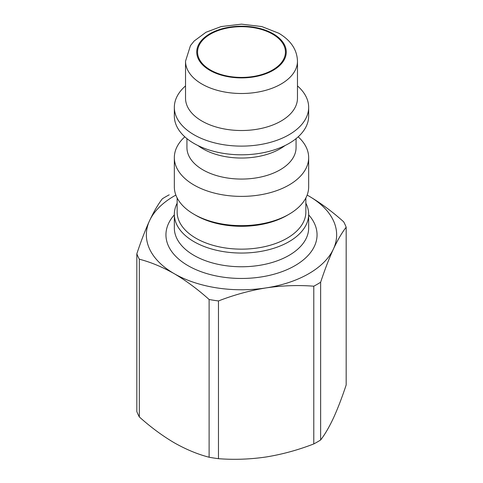<?xml version="1.0" encoding="UTF-8"?>
<svg xmlns="http://www.w3.org/2000/svg" width="483" height="483" viewBox="0 0 483 483"><rect width="100%" height="100%" fill="white"/><g stroke="black" fill="none" stroke-linecap="round" stroke-linejoin="round"><path stroke-width="0.72" d="M307.134 195.072A95.145 54.929 180 0 1 308.776 196.001C320.676 203.011 332.304 211.614 343.667 221.812A107.178 61.878 180 0 1 346.172 227.215L346.172 384.951C341.982 397.63 337.726 408.69 333.403 418.139C329.086 427.298 324.83 434.579 320.634 439.983A107.178 61.878 180 0 1 313.787 443.931C298.144 450.005 282.253 454.352 266.127 456.978C250.013 459.333 234.128 459.901 218.467 458.681A107.178 61.878 180 0 1 209.115 457.232C197.752 454.31 186.118 449.486 174.224 442.76C162.324 435.744 150.696 427.141 139.333 416.944A107.178 61.878 180 0 1 136.828 411.546L136.828 253.81A107.178 61.878 180 0 0 139.333 259.214C150.696 262.136 162.324 266.96 174.224 273.68C186.124 280.701 197.752 289.305 209.115 299.496L209.115 457.232M308.776 196.001A95.145 54.929 180 0 1 333.403 249.059C337.72 239.894 341.976 232.613 346.172 227.215M169.213 194.83A107.178 61.878 180 0 0 162.366 198.779C158.176 204.164 153.92 211.445 149.597 220.622A95.145 54.929 180 0 0 174.224 273.68A95.145 54.929 180 0 0 266.127 287.898C282.235 285.544 298.126 284.982 313.787 286.202A107.178 61.878 180 0 0 320.634 282.247C324.824 269.562 329.08 258.502 333.403 249.059A95.145 54.929 180 0 1 266.127 287.898C249.995 290.524 234.11 294.878 218.467 300.945A107.178 61.878 180 0 1 209.115 299.496M175.866 195.072A95.145 54.929 180 0 0 149.597 220.622C145.28 230.065 141.024 241.126 136.828 253.81M218.467 300.945L218.467 458.681M139.333 259.214L139.333 416.944M297.468 98.206A55.968 32.313 180 0 1 241.5 130.519A55.968 32.313 180 0 1 185.532 98.206L185.532 61.19A55.968 32.313 180 0 0 241.5 93.503A55.968 32.313 180 0 0 297.468 61.19L297.468 98.206M297.468 85.914A67.161 38.773 180 0 1 308.661 107.347L308.661 116.029A67.161 38.773 180 0 1 241.5 154.801A67.161 38.773 180 0 1 174.339 116.029L174.339 107.347A67.161 38.773 180 0 1 185.532 85.914M308.661 107.347A67.161 38.773 180 0 1 241.5 146.12A67.161 38.773 180 0 1 174.339 107.347M284.958 145.588A54.567 31.504 180 0 1 198.042 145.588M296.067 138.633L296.067 147.563A54.567 31.504 180 0 1 241.5 179.066A54.567 31.504 180 0 1 186.933 147.563L186.933 138.633M298.186 136.822A67.161 38.773 180 0 1 308.661 157.615A67.161 38.773 180 0 1 241.5 196.388A67.161 38.773 180 0 1 174.339 157.615A67.161 38.773 180 0 1 184.814 136.822M272.563 34.118A43.935 25.364 180 0 1 285.435 52.055A43.935 25.364 180 0 1 241.5 77.419A43.935 25.364 180 0 1 197.565 52.055A43.935 25.364 180 0 1 224.686 28.618A43.935 25.364 180 0 1 272.563 34.118M308.661 157.615L308.661 186.861A67.161 38.773 180 0 1 288.991 214.277A67.161 38.773 180 0 1 194.009 214.277A67.161 38.773 180 0 1 174.339 186.861L174.339 157.615M288.991 214.277L287.011 215.418A64.36 37.161 180 0 1 195.989 215.418L194.009 214.277M305.86 197.933L305.86 211.995A64.36 37.161 180 0 1 241.5 249.15A64.36 37.161 180 0 1 177.14 211.995L177.14 197.933M305.86 203.204A67.161 38.773 180 0 1 308.661 214.277A67.161 38.773 180 0 1 241.5 253.05A67.161 38.773 180 0 1 174.339 214.277A67.161 38.773 180 0 1 177.14 203.204M320.634 282.247L320.634 439.983M313.787 286.202L313.787 443.931M273.161 33.774A44.774 25.853 180 0 1 253.086 77.02A44.774 25.853 180 0 1 198.253 45.366A44.774 25.853 180 0 1 273.161 33.774M308.661 214.277L308.661 227.988A67.161 38.773 180 0 1 241.5 266.761A67.161 38.773 180 0 1 174.339 227.988L174.339 214.277M308.661 214.857A75.553 43.621 180 0 1 241.5 278.462A75.553 43.621 180 0 1 174.339 214.857M297.468 61.19C297.105 49.731 290.869 40.409 278.757 33.218L261.828 26.571L241.476 24.15L221.129 26.577L205.987 32.258L194.172 41.013L190.453 45.619L185.532 61.19"/></g></svg>
